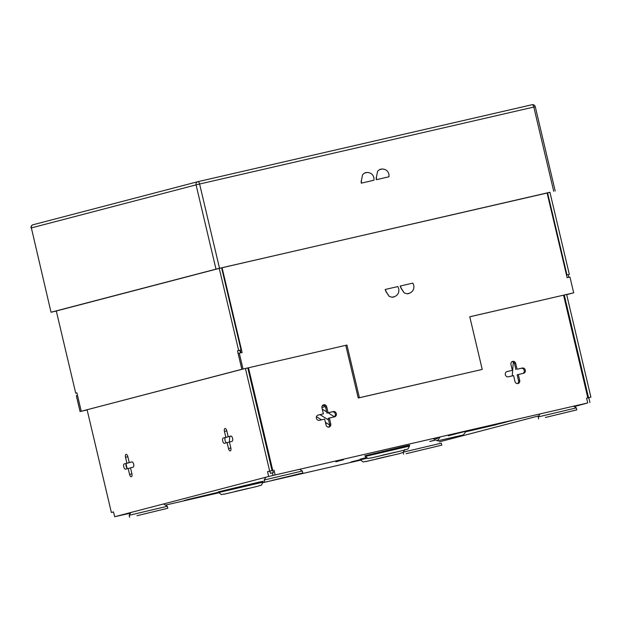 <?xml version="1.0" encoding="UTF-8"?>
<svg xmlns="http://www.w3.org/2000/svg" width="622" height="622" viewBox="0 0 622 622"><rect width="100%" height="100%" fill="white"/><g stroke="black" fill="none" stroke-linecap="round" stroke-linejoin="round"><path stroke-width="0.93" d="M434.654 440.221L429.74 441.449L434.786 440.322M473.801 429.631L478.295 428.581L473.801 429.631M466.088 431.528L496.294 424.686L466.041 431.73M448.314 435.804L468.343 430.587L512.178 420.542L466.119 431.373M338.454 460.964L343.43 459.782M234.992 491.504L248.73 488.301L234.992 491.504M376.707 458.865L390.445 455.662L376.707 458.865M381.511 455.421L395.25 452.21L381.511 455.421M512.341 370.331L510.942 364.414A2.706 2.426 -104.6 0 1 515.661 363.326L517.061 369.25L522.379 368.022A2.706 2.426 75.4 0 1 523.623 373.286L518.305 374.514L519.712 380.439A2.706 2.426 75.4 0 1 514.985 381.527L513.585 375.602L508.267 376.823A2.706 2.426 -104.6 0 1 507.023 371.559L512.341 370.331L506.658 371.684M323.728 404.751A2.706 2.426 75.4 0 0 321.986 407.923L323.386 413.848L318.075 415.076A2.706 2.426 -104.6 0 0 319.319 420.34L324.63 419.119L326.029 425.044A2.706 2.426 -104.6 0 0 330.756 423.955L329.357 418.031L334.667 416.802A2.706 2.426 75.4 0 0 333.423 411.539L328.113 412.759L326.713 406.835A2.706 2.426 75.4 0 0 323.728 404.751M127.868 456.742L125.52 457.287A2.706 1.205 77 0 1 126.064 454.348A2.706 1.205 77 0 1 126.079 454.348A2.706 1.205 77 0 1 127.852 456.68L129.252 462.605L132.152 461.913M226.805 430.891L224.456 431.435A2.706 1.205 77 0 1 225.001 428.496A2.706 1.205 77 0 1 225.016 428.496A2.706 1.205 77 0 1 226.789 430.828L228.188 436.753L231.089 436.061M272.84 470.419L271.581 470.691L272.84 470.419L273.353 472.603L272.389 472.86L270.43 473.311L269.909 471.126L267.546 471.67L268.688 476.491L114.65 516.734L130.472 513.158M586.585 398.166L587.829 397.839L563.563 295.201M328.47 427.182A2.706 2.426 75.4 0 0 329.59 424.258L328.191 418.334L329.357 418.031M323.106 405A2.706 2.426 -104.6 0 1 325.547 407.146L326.947 413.07L332.257 411.842A2.706 2.426 -104.6 0 1 333.874 416.989M317.702 415.193L323.386 413.848M518.305 374.514L517.146 374.817L518.546 380.742A2.706 2.426 -104.6 0 1 517.426 383.665M517.061 369.25L521.213 368.325A2.706 2.426 -104.6 0 1 522.83 373.472M515.902 369.554L514.503 363.629A2.706 2.426 75.4 0 0 512.054 361.483M506.013 422.159L495.034 424.826L506.005 422.12M195.712 497.748L211.978 493.938L195.712 497.748M218.703 492.492L184.096 500.516L218.695 492.484M360.535 460.031L351.08 461.952L367.408 458.165M360.293 459.666L351.889 461.742L360.286 459.658M218.532 492.227L186.561 499.816L218.516 492.212M273.999 470.115L275.142 474.936L268.688 476.491M165.444 505.103L218.905 492.795M262.873 482.664L360.62 460.156M275.142 474.936L587.72 402.947L574.246 406.601M538.808 415.861L439.225 441.884M343.437 459.813L335.833 461.641M338.492 461.104L335.872 461.788M587.829 397.839L586.577 398.134L587.72 402.947M272.747 470.403L248.489 367.765M326.947 413.07L328.113 412.759M227.1 442.623L224.488 443.307A2.706 1.205 -103 0 1 224.472 443.315A2.706 1.205 -103 0 1 222.692 440.959A2.706 1.205 -103 0 1 223.244 438.043L230.809 436.061A2.706 1.205 77 0 1 230.824 436.061A2.706 1.205 77 0 1 232.597 438.409A2.706 1.205 77 0 1 232.053 441.332L229.432 442.017L230.832 447.941A2.706 1.205 -103 0 1 230.272 450.88A2.706 1.205 -103 0 1 228.507 448.548L227.1 442.623L229.448 442.087M224.456 431.435L225.856 437.359M113.523 511.984L111.377 512.474L87.103 409.797M111.377 512.474L113.507 511.922L114.65 516.734M247.774 367.929L272.039 470.566L267.546 471.67M269.676 471.111L245.418 368.473M128.163 468.475L125.543 469.159A2.706 1.205 -103 0 1 125.535 469.167A2.706 1.205 -103 0 1 123.755 466.811A2.706 1.205 -103 0 1 124.299 463.895L131.864 461.913A2.706 1.205 77 0 1 131.88 461.913A2.706 1.205 77 0 1 133.66 464.261A2.706 1.205 77 0 1 133.116 467.184L130.496 467.868L131.895 473.793A2.706 1.205 -103 0 1 131.335 476.732A2.706 1.205 -103 0 1 129.563 474.399L128.163 468.475L130.511 467.938M125.52 457.287L126.919 463.211M272.039 470.566L269.909 471.126M226.563 442.763A2.706 1.205 77 0 1 224.993 440.135A2.706 1.205 77 0 1 225.599 437.499L228.22 436.815M127.627 468.615A2.706 1.205 77 0 1 126.056 465.987A2.706 1.205 77 0 1 126.663 463.351L129.283 462.667M590.9 397.131L586.593 398.197L590.9 397.131L566.634 294.494M589.913 402.512L588.77 397.691M588.536 397.676L564.278 295.038M272.389 472.86L273.011 475.496M229.316 442.11L229.767 436.387M512.24 375.913L513.337 361.903M346.952 345.055L241.865 369.289L346.952 345.055L359.399 397.715L482.221 369.429L469.773 316.769L573.694 292.83L469.781 316.8M222.085 267.748L242.129 352.534L239.291 353.187L243.031 368.986M240.341 350.194L240.955 352.806M573.694 292.83L569.962 277.031L567.124 277.684L547.088 192.898M345.785 345.358L358.233 398.018L482.221 369.429M241.865 369.289L238.133 353.49L239.291 353.187M221.611 267.857L241.033 350.007L238.669 350.551L219.247 268.401M238.669 350.551L237.495 350.862L241.849 369.289L244.213 368.745L81.249 411.259L76.887 392.824L75.713 393.135L56.291 310.969M241.849 369.289L80.067 411.562L76.335 395.771L77.501 395.46L81.233 411.259L87.127 409.906M241.033 350.007L239.859 350.318L240.473 352.915M547.554 192.789L566.976 274.947L569.34 274.403L549.918 192.245M566.658 294.595L572.52 293.141L566.681 294.665M568.78 277.303L568.166 274.706L569.34 274.403M568.166 274.706L566.976 274.947M87.142 409.937L80.067 411.562M76.895 392.863L75.713 393.135M239.859 350.318L237.495 350.862M358.233 398.018L359.399 397.715M388.952 176.788A8.467 3.763 -103 0 0 388.944 174.549C388.159 171.011 385.904 169.161 382.188 169.013L379.459 169.643L377.585 171.252L376.38 177.441A8.467 3.763 77 0 1 376.388 179.68L388.952 176.788M377.585 171.252L376.38 177.441M376.209 177.371A8.117 3.608 77 0 1 376.217 179.509M373.931 180.248A8.467 3.763 -103 0 0 373.923 178.009C373.138 174.471 370.883 172.621 367.167 172.473L364.438 173.103L362.564 174.712L361.359 180.901A8.467 3.763 77 0 1 361.366 183.14L373.931 180.248M362.564 174.712L361.359 180.901M361.188 180.823A8.117 3.608 77 0 1 361.195 182.969M379.459 169.643A7.169 5.582 -155 0 1 380.734 169.2L380.781 169.192A7.169 5.582 -155 0 1 382.188 169.013M364.438 173.103A7.169 5.582 -155 0 1 365.713 172.659L365.759 172.652A7.169 5.582 -155 0 1 367.167 172.473M51.292 312.166L215.989 269.132L196.078 184.874L31.372 227.909L51.02 312.244L56.307 311.047M553.728 191.312L533.808 107.054L199.6 184.026L219.519 268.284L549.949 192.377M56.299 310.992L218.952 268.463L549.926 192.268M219.519 268.284L215.989 269.132M406.135 453.695L441.783 445.15L406.135 453.695M441.783 445.15L441.317 443.175L403.336 452.124M545.354 417.486L576.804 409.875L545.354 417.486M576.804 409.875L576.337 407.892L538.154 416.919L539.997 413.941M272.016 480.433L302.821 472.969L272.016 480.433M302.821 472.969L302.354 470.994L264.171 480.021L265.905 477.214M136.995 515.716L167.8 508.252L136.995 515.716M167.8 508.252L167.334 506.269L129.151 515.304L130.884 512.497M385.166 289.658A8.117 3.608 77 0 1 386.013 291.726L389.162 296.344L391.938 297.246L394.659 296.616C397.987 295.022 399.332 292.394 398.71 288.725A8.467 3.763 -103 0 0 397.831 286.571L385.267 289.463A8.467 3.763 77 0 1 386.145 291.625L386.013 291.726M400.187 286.198A8.117 3.608 77 0 1 401.034 288.266L404.183 292.884L406.959 293.786L409.68 293.156C413.008 291.562 414.353 288.935 413.731 285.265A8.467 3.763 -103 0 0 412.852 283.111L400.288 286.003A8.467 3.763 77 0 1 401.167 288.165L401.034 288.266M386.145 291.625L389.162 296.344M401.167 288.165L404.183 292.884M394.659 296.616A7.169 5.147 -43.8 0 1 393.306 297.059L393.26 297.075A7.169 5.147 -43.8 0 1 391.938 297.246M409.68 293.156A7.169 5.147 -43.8 0 1 408.327 293.607L408.281 293.615A7.169 5.147 -43.8 0 1 406.959 293.786M328.587 420.021L320.05 414.656M334.294 416.748L328.113 412.798M326.667 411.896L322.274 409.144M325.376 422.276L329.668 425.051L325.384 422.291M321.465 419.842L316.404 416.647M434.599 438.215L436.893 438.805L438.72 437.266M433.145 438.549L437.383 440.912L440.197 436.924M437.383 440.912L463.359 434.933L466.158 431.139M321.908 407.433L325.376 406.632M325.679 423.535L326.892 423.255M322.437 405.598A4.059 2.97 134.9 0 0 324.466 405.482M367.586 455.887L409.478 446.106C406.811 450.942 409.175 448.097 404.58 450.103L371.381 457.947C366.576 458.173 369.81 459.689 365.308 456.548L367.586 455.887M404.487 450.126L370.611 458.103L404.487 450.126M409.579 445.212L364.819 455.794L406.29 445.842L409.579 445.212L409.478 446.106M399.682 453.578L365.814 461.555L399.682 453.578M366.28 457.574L360.014 459.246L366.272 457.567M221.067 491.971L262.958 482.19C260.299 487.034 262.655 484.188 258.06 486.194L224.869 494.039C220.056 494.257 223.298 495.773 218.796 492.632L221.067 491.971M257.967 486.217L224.099 494.195L257.967 486.217M263.059 481.296L218.299 491.878L259.771 481.933L263.059 481.304L262.958 482.19M521.213 368.325L522.379 368.022M332.257 411.842L333.423 411.539M131.911 473.863L129.563 474.399M230.848 448.011L228.507 448.548M225.599 437.499L223.244 438.043M126.663 463.351L124.299 463.895M325.547 407.146L326.713 406.835M329.59 424.258L330.756 423.955M518.546 380.742L519.712 380.439M514.503 363.629L515.661 363.326M197.843 181.694L532.028 104.729A2.706 1.205 -103 0 0 532.028 104.729A2.706 1.205 -103 0 1 533.808 107.054L535.278 106.743A2.706 2.706 0 0 0 532.043 104.721L197.827 181.694A2.706 1.205 -103 0 0 197.812 181.694A2.706 2.426 75.4 0 0 196.078 184.874L199.6 184.026A2.706 1.205 -103 0 0 197.827 181.694A2.706 2.706 0 0 0 197.749 181.71L33.052 224.752A2.706 2.426 75.4 0 0 31.372 227.909L51.02 312.244M31.1 227.986A2.706 2.706 0 0 1 33.052 224.752A2.706 2.426 75.4 0 1 33.114 224.736L197.687 181.733M404.673 449.558C402.014 454.394 404.37 451.549 399.775 453.555L366.583 461.4C361.771 461.617 365.013 463.141 360.511 459.992L360.014 459.246M218.796 492.632L218.299 491.878M365.308 456.548L364.819 455.794M555.197 190.993L535.278 106.743M403.6 454.177L403.149 452.272M573.593 406.205L576.337 407.892M538.621 418.894L538.154 416.919M299.61 469.299L302.354 470.994M264.638 481.996L264.171 480.021M163.57 503.952L167.334 506.269M126.079 464.09L127.067 468.249M129.617 517.279L129.151 515.304M316.404 416.639L321.481 419.842"/></g></svg>
